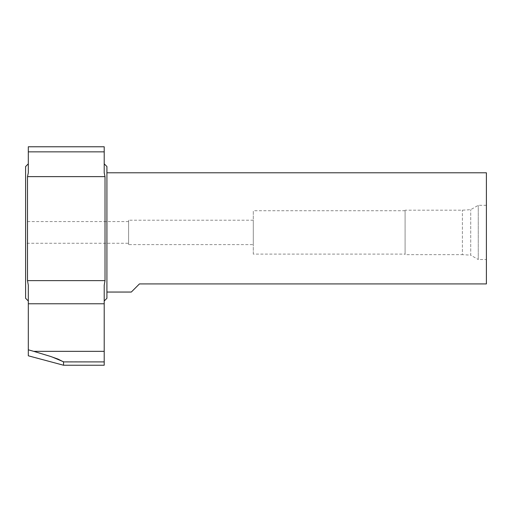 <?xml version="1.0" encoding="UTF-8"?>
<svg xmlns="http://www.w3.org/2000/svg" width="512" height="512" viewBox="0 0 512 512"><rect width="100%" height="100%" fill="white"/><g stroke="black" fill="none" stroke-linecap="round" stroke-linejoin="round"><path stroke-width="0.38" stroke-dasharray="2.56 1.92" d="M52.077 356.96L33.747 351.347L104.205 351.347L104.205 365.235M104.205 361.914L63.501 361.779M104.205 351.347L104.205 303.776L28.314 303.776L28.314 349.811L33.747 351.347M63.546 361.914L63.546 365.235M28.314 349.811L28.314 355.795M28.314 163.84L28.314 146.765L104.205 146.765L104.205 172.781M28.314 303.776L28.314 285.222M104.205 285.222L104.205 303.776M27.494 176.627L27.494 280.634L105.018 280.634L105.018 176.627L27.494 176.627M25.6 166.554L25.6 298.285M106.918 166.554L106.918 298.285M486.4 172.787L486.4 283.917L139.443 283.917L131.315 292.051M106.918 292.051L106.918 172.787L106.918 292.051M486.4 259.526L486.4 205.312L486.4 259.526L478.266 259.526L478.266 205.312L478.266 259.526L470.72 255.168L470.72 209.67L470.72 255.168L462.394 254.643L462.394 210.189L462.394 254.643L405.082 254.643L405.082 210.189L405.082 254.643M25.6 243.258L25.6 221.574L25.6 243.258L128.602 243.258L128.602 221.574L128.602 243.258M128.602 244.614L128.602 220.218L128.602 244.614L253.286 244.614L253.286 220.218L253.286 244.614M253.286 254.106L253.286 210.733L253.286 254.106L405.082 254.106L405.082 210.733L405.082 254.106M104.205 151.853L28.314 151.853M128.602 221.574L25.6 221.574M253.286 220.218L128.602 220.218M405.082 210.733L253.286 210.733M486.4 205.312L478.266 205.312L470.72 209.67L462.394 210.189L405.082 210.189"/><path stroke-width="0.77" d="M63.501 361.779L52.077 356.96M33.747 351.347L28.314 349.811L28.314 355.795L63.546 365.235L63.546 361.914L104.205 361.914L104.205 351.347L33.747 351.347L50.336 356.371L58.112 359.13L63.546 361.914M28.314 349.811L28.314 303.776L104.205 303.776L104.205 351.347M104.205 172.781L105.018 176.627L104.205 172.781L104.205 146.765L28.314 146.765L28.314 172.781L27.494 176.627L28.314 172.781L28.314 163.84L25.6 166.554L25.6 298.285L28.314 300.998M28.314 285.222L27.494 280.634L28.314 285.222L28.314 303.776M105.018 280.634L104.205 285.222L105.018 280.634L27.494 280.634L27.494 176.627L105.018 176.627L105.018 280.634M104.205 303.776L104.205 285.222M63.546 365.235L104.205 365.235L104.205 361.914M104.205 300.998L106.918 298.285L106.918 166.554L104.205 163.84M106.918 292.051L131.315 292.051L139.443 283.917L486.4 283.917L486.4 172.787L106.918 172.787M28.314 151.853L104.205 151.853"/></g></svg>
